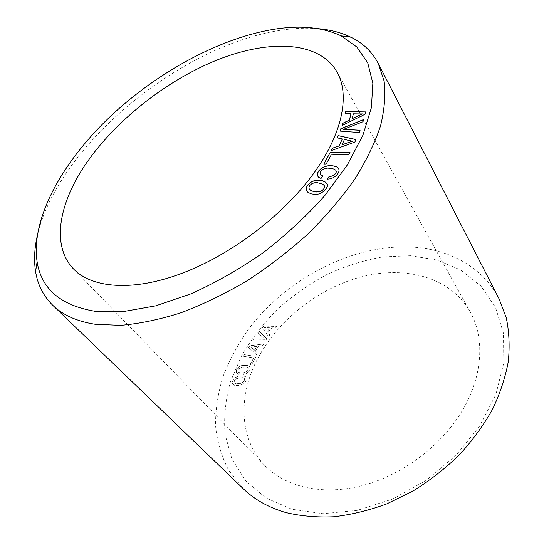 <?xml version="1.0" encoding="UTF-8"?>
<svg xmlns="http://www.w3.org/2000/svg" width="544" height="544" viewBox="0 0 544 544"><rect width="100%" height="100%" fill="white"/><g stroke="black" fill="none" stroke-linecap="round" stroke-linejoin="round"><path stroke-width="0.41" stroke-dasharray="2.72 2.04" d="M349.153 280.663C309.754 294.671 274.264 325.319 256.136 361.617C238.272 397.827 239.414 438.967 264.568 465.317C285.301 487.118 323.245 496.223 363.678 485.2C403.097 474.64 441.728 445.373 462.386 410.468C482.997 375.489 484.752 338.042 470.417 312.304C449.045 273.598 396.372 263.548 349.153 280.663M317.737 28.628C307.163 27.764 296.011 28.138 284.281 29.743C182.254 43.221 56.617 146.05 36.938 237.354M499.018 298.731C482.372 266.308 448.12 248.662 410.496 246.976C351.009 244.616 285.988 278.997 247.989 329.909C237.68 344.746 229.378 360.244 223.074 376.387C218.056 392.727 215.533 409.013 215.512 425.231C217.029 441.191 221.381 456.164 228.562 470.166L243.318 488.791M410.55 255.707L382.636 256.918C363.698 260.297 345.148 266.145 326.971 274.462C309.291 284.029 292.91 295.501 277.814 308.883C263.69 323.17 251.668 338.688 241.754 355.429L230.52 381.446C225.542 399.303 223.72 416.949 225.066 434.37L231.9 458.993L245.494 480.631L265.703 497.855L291.938 509.279L323.041 513.72L357.292 510.394L392.51 499.106L426.21 480.372L455.967 455.43L479.679 426.088L495.87 394.509L503.798 362.909L503.458 333.282L495.475 307.251L480.876 285.967L460.958 270.123L437.07 260.039L410.55 255.707M359.319 132.518L360.155 130.302M362.998 121.727L363.725 119.592M343.563 129.411L363.045 121.815M340.041 131.097L359.373 132.6M323.789 164.036L326.23 164.077L331.235 155.047L348.847 154.598L350.03 152.238M306.245 190.21L307.863 192.331L311.168 193.922L315.309 194.541L319.212 194.045L322.735 192.42L325.632 189.876L327.345 186.932L327.379 184.355M309.216 188.836L309.04 187.163L310.012 185.382L311.862 183.831L314.242 182.9L317.05 182.655L320.219 183.199L322.905 184.307L324.353 185.762M345.168 113.676L351.009 113.825M342.285 125.406L365.119 114.315L365.656 111.982M352.24 118.769L353.43 113.893L362.277 113.934M321.035 178.466L322.939 176.072M320.253 174.094L320.185 172.754L320.912 171.326L322.612 169.742L324.965 168.66L327.882 168.15L331.248 168.368L334.193 169.15L335.9 170.367M327.264 179.166L330.256 178.901L333.152 177.868L335.709 176.208L337.77 174.066L339.143 171.204L338.796 168.776M317.336 175.488L318.594 177.31L321.089 178.548M337.103 137.829L342.332 139.04M331.344 150.572L354.899 142.168L356.028 139.618M342.088 144.867L344.495 139.556L352.444 141.216M265.798 340.775L252.77 340.802L253.946 339.177L264.86 339.347L258.284 333.146L259.454 331.527L267.036 339.048L265.798 340.775L252.736 340.762L253.905 339.13L264.826 339.306L258.25 333.098L259.413 331.48L267.002 339L265.764 340.734M262.46 327.78L263.833 326.101L276.842 326.502L275.604 328.032L271.776 327.889L268.029 332.486L269.878 335.077L268.6 336.648L262.426 327.733L263.799 326.06L276.808 326.461L275.563 327.991L271.735 327.842L267.995 332.438L269.838 335.036L268.566 336.607L262.426 327.733M248.649 347.596L249.784 345.794L263.616 344.046L262.596 345.685L258.522 346.174L255.449 351.118L257.897 353.26L256.843 354.953L248.615 347.548L249.75 345.746L263.575 344.005L262.562 345.644L258.488 346.134L255.408 351.07L257.856 353.219L256.809 354.906L248.615 347.548M243.481 356.361L244.385 354.695L256.027 356.47L251.648 364.684L250.226 364.46L253.701 357.938L243.447 356.32L244.344 354.647L255.986 356.429L251.614 364.643L250.186 364.419L253.667 357.898L243.447 356.32M245.33 373.993L242.964 374.571L243.63 372.762L246.643 371.702L247.636 370.818L248.336 368.58L247.697 367.649L246.31 367.057L241.869 367.173L238.694 368.812L237.742 370.947L238.564 372.28L239.544 372.667L238.884 374.456L236.416 372.98L236.388 370.09L237.572 368.104L239.401 366.561L241.849 365.534L247.54 365.371L249.295 366.289L250.056 367.771L249.778 369.75L247.302 372.96L245.33 373.993L242.93 374.53L243.59 372.715L245.269 372.307L247.602 370.77L248.302 368.533L247.656 367.601L246.276 367.01L241.835 367.132L238.66 368.771L237.708 370.906L238.53 372.239L239.503 372.626L238.85 374.415L236.375 372.939L236.348 370.049L237.538 368.057L239.367 366.52L241.808 365.493L247.506 365.33L249.261 366.241L250.016 367.73L249.737 369.709L247.262 372.912L245.296 373.952M235.246 377.747L237.68 376.557L243.569 375.924L245.473 376.672L246.398 378.06L246.303 380.025L245.29 382.078L243.494 383.778L241.033 384.982L237.966 385.648L235.13 385.58L233.233 384.832L232.281 382.5L233.492 379.413L235.205 377.706L237.64 376.516L243.528 375.884L245.439 376.632L246.364 378.019L246.262 379.984L245.249 382.031L243.46 383.738L240.992 384.941L237.925 385.601L234.022 385.24L232.308 383.37L232.41 381.432L233.458 379.372L235.205 377.706M264.513 327.597L267.274 331.398L270.164 327.855L264.479 327.556L267.24 331.357L270.13 327.808L264.479 327.556M250.791 347.086L254.442 350.22L256.816 346.406L250.75 347.045L254.402 350.173L256.782 346.365L250.75 347.045M243.943 378.121L240.203 377.713L236.008 378.964L234.716 380.032L234.008 382.507L234.77 383.364L236.273 383.819L240.842 383.35L242.712 382.548L244.011 381.466L244.705 378.978L243.909 378.08L242.413 377.631L237.823 378.121L235.967 378.916L233.968 381.269L233.974 382.466L234.729 383.323L236.232 383.778L240.802 383.309L243.97 381.426L244.664 378.937L243.909 378.08M264.568 465.317L73.216 268.634M470.417 312.304L337.232 72.386"/><path stroke-width="0.82" d="M204.401 65.538C158.182 87.088 113.635 123.712 86.183 163.377C59.119 202.864 50.925 244.936 73.216 268.634C91.555 288.211 132.92 292.006 182.376 273.129C230.52 254.98 281.969 216.199 312.263 175.311C342.564 134.341 350.098 95.322 337.232 72.386C317.961 37.876 259.712 39.522 204.401 65.538M36.938 237.354C34.354 249.465 33.898 260.875 35.584 271.585C37.686 284.804 43.411 296.045 52.761 305.293C62.852 315.119 77.01 321.45 95.241 324.285L120.618 325.353C139.373 323.768 159.474 319.573 180.921 312.78C202.83 304.497 224.822 293.869 246.908 280.888C268.634 266.73 289.041 251.036 308.135 233.804C326.094 215.995 341.639 197.792 354.763 179.187C366.275 160.704 374.877 142.916 380.555 125.834C384.547 109.432 385.73 94.5 384.112 81.049L378.23 63.369C372.069 51.748 362.964 43.024 350.907 37.203C341.136 32.504 330.079 29.648 317.737 28.628M277.433 28.737C221.884 36.815 158.392 71.23 110.276 116.498C62.553 161.786 30.614 218.559 37.108 261.827C41.392 288.864 60.54 305.32 94.547 311.202L122.978 311.637L155.652 305.864L191.168 293.774C215.737 282.696 239.856 268.92 263.534 252.443C286.355 234.75 306.796 215.778 324.863 195.514L347.303 164.988L362.936 135.218L371.409 107.596L372.844 83.232L367.751 62.893L356.878 47.036L341.122 35.85C323.49 27.601 302.26 25.228 277.433 28.737M52.761 305.293L243.318 488.791C254.504 499.61 268.586 507.518 285.58 512.502C300.526 516.093 316.554 517.528 333.662 516.8C351.159 514.767 368.852 510.469 386.736 503.907L412.828 491.137C429.624 480.719 445.094 468.676 459.238 455.008C472.362 440.633 483.426 425.476 492.415 409.53C500.086 393.407 505.383 377.42 508.3 361.556C509.857 346.018 509.157 331.371 506.212 317.608L499.018 298.731L378.23 63.369M339.966 131.09L359.319 132.518L360.108 130.213L343.516 129.322L362.998 121.727L363.766 119.469L340.816 128.71L339.966 131.09M365.072 114.226L365.609 111.894L345.692 111.615L345.168 113.676L350.962 113.744L349.404 120.047L342.747 123.284L342.203 125.446L365.072 114.226M354.844 142.086L355.98 139.529L338.137 135.585L337.103 137.829L342.285 138.958L339.164 145.819L332.309 148.267L331.235 150.613L354.844 142.086M348.799 154.516L350.078 152.15L330.092 152.701L323.789 164.036L326.176 163.989L331.18 154.965L348.799 154.516M318.539 177.228L321.035 178.466L322.884 175.984L321.103 175.107L320.198 174.005L320.13 172.672L320.858 171.238L322.558 169.653L324.918 168.579L327.828 168.069L334.145 169.062L335.845 170.286L336.287 171.829L335.526 173.624L332.812 175.773L328.97 176.712L327.141 179.18L330.208 178.82L333.105 177.779L335.662 176.127L337.715 173.978L339.089 171.122L338.79 168.728L336.756 166.92L333.03 165.825L328.644 165.655L324.7 166.518L321.348 168.293L318.716 170.891L317.417 173.346L317.336 175.488L318.539 177.228M327.325 184.273L325.618 182.179L322.232 180.662L318.097 180.078L314.242 180.635L310.821 182.206L307.979 184.729L306.286 187.558L306.19 190.142L307.809 192.25L311.114 193.841L315.255 194.46L319.158 193.956L324.21 191.168L327.291 186.844L327.325 184.273L325.672 182.26L322.279 180.751L318.145 180.166L314.289 180.717L310.876 182.294L308.033 184.817L306.34 187.646L306.245 190.21M362.229 113.846L352.192 118.68L353.382 113.805L362.277 113.934L352.192 118.68M352.396 141.134L342.04 144.779L344.44 139.468L352.444 141.216L342.04 144.779M314.187 182.818L316.996 182.573L322.85 184.219L324.299 185.681L324.516 187.367L323.544 189.21L321.667 190.754L319.219 191.685L316.35 191.91L313.201 191.372L310.57 190.21L309.162 188.748L308.985 187.075L309.958 185.3L311.807 183.75L314.187 182.818M343.516 129.322L360.08 130.295M363.725 119.592L340.864 128.799L340.041 131.097M330.092 152.701L323.884 164.03M350.03 152.238L330.14 152.789M324.299 185.681L324.571 187.456L323.598 189.292L321.722 190.842L319.274 191.767L316.404 191.991L313.256 191.454L310.624 190.298L309.162 188.748M345.692 111.615L345.243 113.682M365.588 111.982L345.739 111.697M350.962 113.744L349.452 120.136L342.795 123.372L342.285 125.406M321.103 175.107L320.198 174.005M322.85 176.025L321.157 175.195M335.845 170.286L336.342 171.918L335.573 173.706L332.867 175.855L329.025 176.793L327.264 179.166M338.796 168.776L336.811 167.001L333.078 165.906L328.698 165.743L324.754 166.607L321.395 168.375L318.764 170.979L317.472 173.427L317.39 175.569M338.137 135.585L337.185 137.85M355.946 139.604L338.184 135.667M342.285 138.958L339.218 145.908L332.364 148.356L331.344 150.572M37.108 261.827L35.584 271.585M341.122 35.85L350.907 37.203"/></g></svg>
